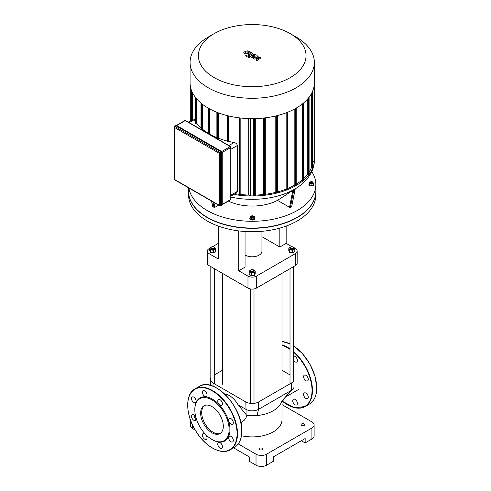 <?xml version="1.0" encoding="UTF-8"?>
<svg xmlns="http://www.w3.org/2000/svg" width="491" height="491" viewBox="0 0 491 491"><rect width="100%" height="100%" fill="white"/><g stroke="black" fill="none" stroke-linecap="round" stroke-linejoin="round"><path stroke-width="0.74" d="M221.748 444.416A3.296 1.903 -120 0 0 218.452 442.514A3.296 1.903 -120 0 0 218.452 446.319A3.296 1.903 -120 0 0 221.748 448.215A3.296 1.903 -120 0 0 221.748 444.416M207.03 437.819A3.296 1.903 -120 0 0 205.594 434.504A3.296 1.903 -120 0 0 203.053 433.627A3.296 1.903 -120 0 0 203.053 437.426A3.296 1.903 -120 0 0 206.349 439.328A3.296 1.903 -120 0 0 207.03 437.819M195.461 420.474A3.296 1.903 -120 0 0 195.461 416.669A3.296 1.903 -120 0 0 192.165 414.766A3.296 1.903 -120 0 0 192.165 418.571A3.296 1.903 -120 0 0 195.461 420.474L195.461 420.474M193.816 402.528A3.296 1.903 -120 0 0 195.461 402.694A3.296 1.903 -120 0 0 195.461 398.888A3.296 1.903 -120 0 0 192.165 396.986A3.296 1.903 -120 0 0 191.662 399.631A3.296 1.903 -120 0 0 193.816 402.528M203.053 394.506A3.296 1.903 -120 0 0 206.349 396.409A3.296 1.903 -120 0 0 206.349 392.604A3.296 1.903 -120 0 0 203.053 390.701A3.296 1.903 -120 0 0 203.053 394.506M217.771 401.098A3.296 1.903 -120 0 0 219.207 404.412A3.296 1.903 -120 0 0 221.748 405.296A3.296 1.903 -120 0 0 221.748 401.491A3.296 1.903 -120 0 0 218.452 399.594A3.296 1.903 -120 0 0 217.771 401.098M229.34 418.449A3.296 1.903 -120 0 0 229.34 422.254A3.296 1.903 -120 0 0 232.63 424.156A3.296 1.903 -120 0 0 232.63 420.351A3.296 1.903 -120 0 0 229.34 418.449L229.34 418.449M230.985 436.389A3.296 1.903 -120 0 0 229.34 436.229A3.296 1.903 -120 0 0 229.34 440.028A3.296 1.903 -120 0 0 232.63 441.931A3.296 1.903 -120 0 0 233.139 439.292A3.296 1.903 -120 0 0 230.985 436.389M211.977 439.513L212.4 439.752A24.857 14.349 -120 0 0 229.978 429.607A24.857 14.349 -120 0 0 212.4 399.165A24.857 14.349 -120 0 0 194.823 409.316L194.823 409.801A24.255 14.006 -120 0 0 211.977 439.513A24.255 14.006 -120 0 0 229.131 429.607A24.255 14.006 -120 0 0 211.977 399.901A24.255 14.006 -120 0 0 194.823 409.801M204.508 405.541A16.037 9.261 -120 0 0 205.017 423.721A16.037 9.261 -120 0 0 220.508 433.258M223.313 426.249A16.037 9.261 -120 0 0 216.316 410.114A16.037 9.261 -120 0 0 203.961 405.818A16.037 9.261 -120 0 0 203.961 424.334A16.037 9.261 -120 0 0 219.993 433.59A16.037 9.261 -120 0 0 223.313 426.249M296.705 401.135A3.296 1.903 60 0 1 296.705 404.94A3.296 1.903 60 0 1 293.409 403.037A3.296 1.903 60 0 1 293.409 399.232A3.296 1.903 60 0 1 296.705 401.135M293.606 356.227A3.296 1.903 60 0 1 296.797 358.375A3.296 1.903 60 0 1 296.705 362.02A3.296 1.903 60 0 1 293.606 360.425M304.297 375.173L304.297 375.173A3.296 1.903 60 0 1 307.593 377.07A3.296 1.903 60 0 1 307.593 380.875A3.296 1.903 60 0 1 304.297 378.972A3.296 1.903 60 0 1 304.297 375.173M305.948 393.113A3.296 1.903 60 0 1 308.096 396.016A3.296 1.903 60 0 1 307.593 398.655A3.296 1.903 60 0 1 304.297 396.753A3.296 1.903 60 0 1 304.297 392.947A3.296 1.903 60 0 1 305.948 393.113M176.14 125.856A0.749 0.43 -120 0 0 175.766 125.819L174.6 126.494A0.749 0.749 0 0 0 174.225 127.138A0.749 0.43 0 0 0 174.446 127.445A0.749 0.43 -60 0 1 174.974 126.531L176.14 125.856L221.134 151.836L219.968 152.511L174.974 126.531A0.749 0.43 -120 0 0 174.6 126.494M219.968 205.692A0.749 0.43 -120 0 0 220.342 205.729L221.509 205.054A0.749 0.43 -120 0 0 221.662 204.71L221.662 152.75A0.749 0.43 -120 0 0 221.134 151.836M259.978 57.343L255.872 58.079L258.186 56.312L257.253 55.771L252 56.643L252.079 56.244L255.651 54.845L254.584 54.225L250.201 56.342L252.141 57.772L255.86 56.858L253.577 58.601L254.412 59.08L258.45 58.355L255.977 59.982L257.081 60.62L260.917 57.883L259.978 57.343M252 56.643L252.079 56.244M245.365 52.586L246.359 53.157L247.845 52.819L248.845 52.193L248.581 51.819L246.359 51.96L245.365 52.586L245.641 52.96M248.845 52.193L248.581 51.819M250.422 52.377L249.729 51.371L247.771 50.843L245.285 51.34L243.788 52.396L244.493 53.409L246.445 53.93L248.912 53.439L250.441 52.242M246.623 56.404L252.159 54.243L252.89 53.568L251.766 52.605L250.686 53.022L251.011 53.66L245.555 55.784L246.623 56.404M251.097 53.261L251.011 53.66M249.624 56.741L248.329 56.741L248.329 57.49L249.624 57.49L249.624 56.741L249.624 57.49M248.329 56.741L248.329 57.49M315.848 191.453A63.634 36.739 180 0 1 315.848 191.576A63.634 36.739 180 0 1 297.208 217.556A63.634 36.739 180 0 1 227.855 225.516A63.634 36.739 180 0 1 188.575 191.576A63.634 36.739 180 0 1 188.575 191.453M315.848 191.576L315.848 195.001A63.634 36.739 180 0 1 297.208 220.981A63.634 36.739 180 0 1 227.855 228.941A63.634 36.739 180 0 1 188.575 195.001L188.575 191.576M188.292 122.106L193.693 118.988L194.35 119.62A60.639 35.008 -0 0 0 195.326 121.271M227.198 141.611L227.726 141.917L228.634 141.396A60.639 35.008 -0 0 0 234.054 142.543C235.956 142.955 237.055 143.949 237.356 145.526L237.337 191.631L236.527 192.859L230.991 196.062M216.991 138.333L217.525 138.64L218.329 138.174A60.639 35.008 -0 0 0 227.088 141.003M209.283 134.227L209.596 134.049A60.639 35.008 -0 0 0 216.881 137.597M201.114 129.164L201.641 129.471L202.347 129.065A60.639 35.008 -0 0 0 208.215 133.233M195.436 123.272L195.964 123.579L196.658 123.18A60.639 35.008 -0 0 0 201.003 127.893M228.634 141.396L228.634 115.962M218.329 138.174L218.329 112.844M209.596 134.049L209.596 108.879M192.822 119.491L192.822 93.327M202.347 129.065L202.347 104.178M196.658 123.18L196.658 98.844M208.27 37.046L214.144 33.652A53.826 31.08 180 0 1 290.273 33.652A53.826 31.08 180 0 1 290.273 77.603A53.826 31.08 180 0 1 214.15 77.603A53.826 31.08 180 0 1 214.144 33.652A53.826 31.08 180 0 1 214.15 33.652L208.27 37.046A62.136 35.874 0 0 0 190.072 62.412A62.136 35.874 0 0 0 252.208 98.286A62.136 35.874 0 0 0 314.35 62.412A62.136 35.874 0 0 0 296.147 37.046L290.273 33.652M314.35 62.412L314.35 82.77A62.136 35.874 180 0 1 252.208 118.644A62.136 35.874 180 0 1 190.072 82.77L190.072 62.412M311.595 93.327L311.595 167.204A60.639 35.008 180 0 1 309.091 172.255M307.759 98.844L307.759 174.158A60.639 35.008 180 0 1 303.42 178.871M302.075 104.178L302.075 180.044A60.639 35.008 180 0 1 296.202 184.217M294.821 108.879L294.821 185.027A60.639 35.008 180 0 1 287.536 188.575M286.093 112.844L286.093 189.158A60.639 35.008 180 0 1 277.329 191.987M275.789 115.962L275.789 192.374A60.639 35.008 180 0 1 265.306 194.307M263.599 118.036L263.599 194.51A60.639 35.008 180 0 1 255.725 195.074L255.725 118.589M253.7 195.117A60.639 35.008 180 0 1 250.717 195.117M248.691 118.589L248.691 195.074A60.639 35.008 180 0 1 240.823 194.51L240.823 118.036M239.117 194.307A60.639 35.008 180 0 1 235.072 193.706M255.725 195.074L254.338 195.872L253.81 195.565M240.823 194.51L239.755 195.123L239.227 194.817M296.098 185.15L295.564 185.457L294.821 185.027M287.425 189.317L286.897 189.618L286.093 189.158M277.219 192.595L276.691 192.895L275.789 192.374M265.195 194.817L264.667 195.123L263.599 194.51M233.869 194.399A62.136 35.874 0 0 0 314.35 160.121A62.136 35.874 0 0 0 314.246 158.053M314.136 161.042L312.945 162.036M312.841 167.308L312.307 167.615L311.595 167.204M308.98 174.256L308.452 174.557L307.759 174.158M303.309 180.148L302.775 180.449L302.075 180.044M250.613 195.565L250.079 195.872L248.691 195.074M311.988 182.492A0.896 0.522 180 0 1 310.717 182.492A0.896 0.522 180 0 1 310.717 181.756A0.896 0.522 180 0 1 311.988 181.756A0.896 0.522 180 0 1 311.988 182.492M310.625 181.817A1.197 0.694 0 0 0 310.508 181.879A1.197 0.694 0 0 0 310.159 182.37A1.197 0.694 0 0 0 310.895 183.008A1.197 0.694 0 0 0 312.202 182.861A1.197 0.694 0 0 0 312.552 182.37A1.197 0.694 0 0 0 312.202 181.879A1.197 0.694 0 0 0 312.08 181.817M312.552 182.37L312.552 182.861A1.197 0.694 180 0 1 312.202 183.346A1.197 0.694 180 0 1 310.895 183.499A1.197 0.694 180 0 1 310.159 182.861L310.159 182.37M312.073 181.805L312.945 181.94L313.522 184.493L311.932 185.408L311.932 184.113L309.766 183.775L309.183 182.523L311.018 181.645M311.932 185.408L309.766 185.07L309.766 183.775M309.766 185.07L309.183 182.523M313.522 183.192L311.932 184.113M313.522 183.573A2.394 1.381 180 0 1 313.749 184.156A2.394 1.381 180 0 1 313.049 185.132A2.394 1.381 180 0 1 310.435 185.432A2.394 1.381 180 0 1 308.956 184.156A2.394 1.381 180 0 1 309.183 183.573M313.724 184.352A2.394 1.381 180 0 1 313.749 184.548A2.394 1.381 180 0 1 313.049 185.524A2.394 1.381 180 0 1 310.435 185.825A2.394 1.381 180 0 1 308.956 184.548A2.394 1.381 180 0 1 308.98 184.352M251.576 216.641A0.896 0.522 180 0 1 251.576 215.905A0.896 0.522 180 0 1 252.847 215.905A0.896 0.522 180 0 1 252.847 216.641A0.896 0.522 180 0 1 251.576 216.641M251.484 215.966A1.197 0.694 0 0 0 251.361 216.028A1.197 0.694 0 0 0 251.011 216.519A1.197 0.694 0 0 0 251.361 217.004A1.197 0.694 0 0 0 252.669 217.157A1.197 0.694 0 0 0 253.405 216.519A1.197 0.694 0 0 0 253.055 216.028A1.197 0.694 0 0 0 252.933 215.966M253.405 216.519L253.405 217.004A1.197 0.694 180 0 1 252.669 217.642A1.197 0.694 180 0 1 251.361 217.495A1.197 0.694 180 0 1 251.011 217.004L251.011 216.519M252.546 215.788L254.381 216.672L253.798 219.219L251.625 219.557L250.036 218.636L250.619 216.089L251.49 215.954M254.381 216.672L253.798 217.924L251.625 218.262L250.036 217.341M253.798 219.219L253.798 217.924M251.625 219.557L251.625 218.262M254.381 217.716A2.394 1.381 180 0 1 254.608 218.299A2.394 1.381 180 0 1 253.129 219.581A2.394 1.381 180 0 1 250.514 219.281A2.394 1.381 180 0 1 249.815 218.299A2.394 1.381 180 0 1 250.036 217.716M254.584 218.495A2.394 1.381 180 0 1 254.608 218.691A2.394 1.381 180 0 1 253.129 219.968A2.394 1.381 180 0 1 250.514 219.673A2.394 1.381 180 0 1 249.815 218.691A2.394 1.381 180 0 1 249.839 218.495M295.226 188.832L291.691 206.607L289.567 207.337L277.495 200.365L294.956 189.017M311.767 171.605A63.634 36.739 180 0 1 315.848 184.548A63.634 36.739 180 0 1 255.185 221.245A63.634 36.739 180 0 1 188.851 187.979M277.495 200.365A37.285 21.524 180 0 1 228.37 201.095M218.618 205.164L214.855 207.337L213.996 207.343L212.56 206.404L211.535 201.077M315.848 184.548L315.848 191.33A63.634 36.739 180 0 1 252.208 228.07A63.634 36.739 180 0 1 188.575 191.33L188.575 187.814M261.942 231.304L261.942 251.177A9.734 5.622 180 0 1 259.088 255.148A9.734 5.622 180 0 1 245.046 254.982M291.881 246.691L286.155 243.389L286.155 226.075M294.428 248.164L295.404 248.728A5.99 3.455 180 0 1 297.159 251.177A5.99 3.455 180 0 1 295.404 253.62L256.443 276.114A5.99 3.455 180 0 1 247.973 276.114L238.724 270.774L238.724 230.905M286.155 243.389L279.839 247.041L279.839 228.094M245.046 231.506L245.046 267.129L238.724 270.774M247.973 276.114L247.973 288.082L209.013 265.588L209.013 253.62L218.262 258.96L218.262 226.075M295.404 253.62L295.404 265.588A5.99 3.455 0 0 0 297.159 263.145L297.159 251.177M279.839 247.041L261.942 236.711M209.013 253.62A5.99 3.455 180 0 1 207.257 251.177A5.99 3.455 180 0 1 209.013 248.728L209.608 248.391M212.542 246.691L218.262 243.389M207.257 251.177L207.257 263.145A5.99 3.455 0 0 0 209.013 265.588M247.973 288.082A5.99 3.455 0 0 0 256.443 288.082L256.443 276.114M295.404 265.588L256.443 288.082M311.926 439.022A7.488 4.321 -0 0 0 314.117 435.965L314.117 424.961A7.488 4.321 180 0 1 311.926 428.017L311.926 439.022L305.15 442.931L301.339 440.734M282.006 404.633L311.926 421.904A7.488 4.321 180 0 1 314.117 424.961M233.612 447.847L249.244 456.869L249.244 461.27L256.02 465.186A7.488 4.321 -0 0 0 266.607 465.186L266.607 454.181L311.926 428.017M266.607 465.186L273.383 461.27L273.383 456.869L305.15 438.531L305.15 442.931M238.252 443.925L256.02 454.181L256.02 465.186M266.607 454.181A7.488 4.321 180 0 1 256.02 454.181M262.059 449.719A1.798 1.037 180 0 1 260.095 449.946A1.798 1.037 180 0 1 258.99 448.983A1.798 1.037 180 0 1 260.789 447.945A1.798 1.037 180 0 1 262.581 448.983A1.798 1.037 180 0 1 262.059 449.719M304.193 425.39A1.798 1.037 180 0 1 302.235 425.617A1.798 1.037 180 0 1 301.13 424.654A1.798 1.037 180 0 1 302.922 423.616A1.798 1.037 180 0 1 304.721 424.654A1.798 1.037 180 0 1 304.193 425.39M190.305 419.547L190.305 425.452A7.488 4.321 -0 0 0 192.497 428.508L195.209 430.073M241.462 435.75A29.798 17.203 0 0 0 273.278 431.871A29.798 17.203 0 0 0 282.006 419.707L282.006 401.558M281.619 401.325L285.596 396.863L280.459 404.05A29.798 17.203 180 0 1 273.278 410.734A29.798 17.203 180 0 1 256.977 415.552A29.798 17.203 180 0 1 246.832 415.49L238.092 404.83L245.856 409.316A8.985 5.186 0 0 0 258.561 409.316L291.384 390.363A8.985 5.186 0 0 0 292.832 389.265A8.985 5.186 0 0 0 294.017 386.699L294.017 379.359A8.985 5.186 180 0 1 291.384 383.029L258.561 401.976A8.985 5.186 180 0 1 245.856 401.976L213.033 383.029A8.985 5.186 180 0 1 210.406 379.359A8.985 5.186 180 0 1 210.817 377.812M282.006 370.282L290.009 374.903M238.092 404.83A17.111 9.881 -120 0 0 224.718 394.028M214.407 374.903L222.411 370.282M293.606 377.812A8.985 5.186 180 0 1 294.017 379.359M246.832 415.49L245.997 417.773L244.352 420.13L241.492 422.426M232.347 279.066A31.295 18.069 180 0 1 230.083 277.875L230.506 278.121A30.694 17.719 -0 0 0 232.752 279.293M271.664 279.293A30.694 17.719 -0 0 0 273.917 278.121L274.34 277.875A31.295 18.069 180 0 1 272.069 279.066M276.396 276.568A31.295 18.069 180 0 1 274.34 277.875M230.083 277.875A31.295 18.069 180 0 1 228.027 276.568M211.455 247.01A1.798 1.037 -0 0 0 211.339 247.065A1.798 1.037 -0 0 0 210.817 247.802A1.798 1.037 -0 0 0 212.609 248.839A1.798 1.037 -0 0 0 214.407 247.802A1.798 1.037 -0 0 0 213.88 247.065L213.671 246.948A1.498 0.865 180 0 1 213.671 248.17A1.498 0.865 180 0 1 211.553 248.17A1.498 0.865 180 0 1 211.553 246.948A1.498 0.865 180 0 1 213.671 246.948L213.88 247.065A1.798 1.037 -0 0 0 213.769 247.01M214.407 247.802L214.407 248.538A1.798 1.037 180 0 1 212.609 249.575A1.798 1.037 180 0 1 210.817 248.538L210.817 247.802M213.99 247.139L214.812 247.261L215.617 248.998L215.617 251.644L213.419 252.914L210.412 252.448L209.608 250.711L209.608 248.072L211.86 246.807M215.617 248.998L213.419 250.269L210.412 249.809L209.608 248.072M213.419 252.914L213.419 250.269M210.412 252.448L210.412 249.809M290.746 248.17A1.498 0.865 180 0 1 290.746 246.948A1.498 0.865 180 0 1 292.863 246.948A1.498 0.865 180 0 1 292.863 248.17A1.498 0.865 180 0 1 290.746 248.17M290.654 247.01A1.798 1.037 -0 0 0 290.537 247.065A1.798 1.037 -0 0 0 290.009 247.802A1.798 1.037 -0 0 0 290.537 248.538A1.798 1.037 -0 0 0 292.495 248.759A1.798 1.037 -0 0 0 293.606 247.802A1.798 1.037 -0 0 0 293.078 247.065A1.798 1.037 -0 0 0 292.961 247.01M293.606 247.802L293.606 248.538A1.798 1.037 180 0 1 292.495 249.496A1.798 1.037 180 0 1 290.537 249.268A1.798 1.037 180 0 1 290.009 248.538L290.009 247.802M293.188 247.139L294.011 247.261L294.815 248.998L294.815 251.644L292.611 252.914L289.604 252.448L288.8 250.711L288.8 248.072L290.531 247.071M292.611 252.914L292.611 250.269L289.604 249.809L288.8 248.072M289.604 252.448L289.604 249.809M290.752 246.942L291.059 246.807M294.815 248.998L292.611 250.269M251.054 269.866A1.798 1.037 -0 0 0 250.938 269.927L251.153 269.805A1.498 0.865 180 0 1 253.27 269.805A1.498 0.865 180 0 1 253.27 271.032A1.498 0.865 180 0 1 251.153 271.032A1.498 0.865 180 0 1 251.153 269.805L250.938 269.927A1.798 1.037 -0 0 0 250.41 270.664A1.798 1.037 -0 0 0 252.208 271.701A1.798 1.037 -0 0 0 254.007 270.664A1.798 1.037 -0 0 0 253.479 269.927A1.798 1.037 -0 0 0 253.362 269.866M254.007 270.664L254.007 271.394A1.798 1.037 180 0 1 252.208 272.431A1.798 1.037 180 0 1 250.41 271.394L250.41 270.664M252.957 269.669L255.216 270.934L255.216 273.573L254.412 275.31L251.404 275.77L249.201 274.5L249.201 271.861L250.011 270.124L250.827 270.001M255.216 270.934L254.412 272.665L251.404 273.131L249.201 271.861M254.412 275.31L254.412 272.665M251.404 275.77L251.404 273.131M237.067 433.7A34.886 20.143 -120 0 0 200.064 387.669A34.886 20.143 -120 0 0 200.064 437.008A34.886 20.143 -120 0 0 237.067 433.7M212.505 448.007A35.186 20.315 -120 0 0 230.205 449.811A35.186 20.315 -120 0 0 237.491 433.7A35.186 20.315 -120 0 0 222.135 398.293A35.186 20.315 -120 0 0 195.019 388.866A35.186 20.315 -120 0 0 187.734 405.093M241.725 431.258A35.186 20.315 -120 0 0 226.369 395.85A35.186 20.315 -120 0 0 199.254 386.423L195.019 388.866C184.579 394.267 185.5 415.895 196.627 432.356C206.017 447.16 221.435 455.286 230.205 449.811L234.44 447.369A35.186 20.315 -120 0 0 241.725 431.258M193.988 415.036A35.186 20.315 -120 0 0 195.829 420.136M241.725 431.012A34.886 20.143 -120 0 0 216.954 388.228M316.689 387.737A34.886 20.143 -120 0 0 293.606 345.983M293.606 345.885L302.591 353.765L310.079 364.408L315.038 376.321L316.775 387.859C316.689 395.709 314.228 401.116 309.398 404.087A35.186 20.315 -120 0 0 316.689 387.982A35.186 20.315 -120 0 0 293.606 345.995M290.009 343.921A35.186 20.315 -120 0 0 282.006 341.552M287.468 404.731A35.186 20.315 -120 0 0 305.163 406.536A35.186 20.315 -120 0 0 312.454 390.425A35.186 20.315 -120 0 0 293.606 351.673M290.009 348.874A35.186 20.315 -120 0 0 282.006 344.848M282.288 401.135A34.886 20.143 -120 0 0 312.031 390.425A34.886 20.143 -120 0 0 293.606 352.231M290.009 349.389A34.886 20.143 -120 0 0 282.006 345.283M176.564 125.493L221.558 151.467A0.896 0.522 -120 0 1 222.196 152.572L222.196 204.526M221.772 152.811L221.772 204.772A0.896 0.522 60 0 1 221.263 205.195A1.05 0.608 -120 0 0 221.766 205.25L222.239 204.587L222.239 152.633L221.453 151.406A1.05 0.608 60 0 1 222.196 152.695L221.981 152.811A1.05 0.608 -120 0 0 221.238 151.529L176.244 125.549A1.05 0.608 -120 0 0 175.717 125.5A1.05 0.608 -120 0 0 175.502 125.972A0.896 0.522 60 0 1 176.14 125.733L176.453 125.432L221.453 151.406L221.134 151.713A0.896 0.522 60 0 1 221.772 152.811L222.196 204.649A1.05 0.608 60 0 1 221.975 205.128A1.05 0.608 60 0 1 221.858 205.17M176.533 125.42L176.453 125.432A1.05 0.608 60 0 0 175.931 125.377L176.533 125.42M175.833 125.457A1.05 0.608 60 0 1 175.931 125.377L175.459 126.04M221.165 205.207L221.766 205.25A1.05 0.608 -120 0 0 221.981 204.772L221.772 204.772M176.14 125.733L221.134 151.713M222.22 152.431L230.77 147.496L230.77 199.456L222.239 204.379M221.662 204.71L220.502 205.385L220.502 153.425L221.662 152.75M230.617 199.8A0.749 0.749 0 0 0 230.991 199.15A0.749 0.43 180 0 1 230.77 199.456A0.749 0.43 60 0 1 230.617 199.8L222.239 204.637M220.342 205.729A0.749 0.43 -120 0 0 220.502 205.385A0.749 0.43 180 0 1 219.44 205.385A0.749 0.43 120 0 0 219.594 205.729A0.749 0.749 0 0 0 220.342 205.729M176.711 125.524L185.242 120.602L230.242 146.582A0.749 0.43 60 0 1 230.77 147.496A0.749 0.43 0 0 0 230.991 147.19A0.749 0.749 0 0 0 230.617 146.545A0.749 0.43 120 0 0 230.242 146.582L221.693 151.516M220.502 153.425A0.749 0.43 -120 0 0 219.968 152.511A0.749 0.43 120 0 0 219.44 153.425A0.749 0.43 0 0 0 220.502 153.425M184.868 120.565A0.749 0.43 60 0 1 185.242 120.602A0.749 0.43 -60 0 1 185.616 120.565A0.749 0.749 0 0 0 184.868 120.565L176.49 125.401M230.77 146.883A0.749 0.43 120 0 0 230.617 146.545L185.616 120.565M174.446 126.838A0.749 0.43 0 0 0 174.225 127.138L174.225 179.098A0.749 0.749 0 0 0 174.6 179.749A0.749 0.43 -60 0 1 174.446 179.405A0.749 0.43 180 0 1 174.225 179.098M219.44 205.385L174.446 179.405L174.446 127.445L219.44 153.425L219.44 205.385M189.17 122.615L194.35 119.62M230.991 149.203L237.356 145.526M234.054 142.543L228.874 145.539M237.356 191.373L230.991 195.05M227.726 115.741L227.726 141.917M217.525 112.531L217.525 138.64M208.853 133.975L208.853 108.468M201.641 129.471L201.641 103.619M195.964 123.579L195.964 98.022M190.281 85.735L190.281 120.958M254.338 118.626L254.338 195.872M239.755 117.914L239.755 195.123M295.564 185.457L295.564 108.468M286.897 112.531L286.897 189.618M276.691 115.741L276.691 192.895M264.667 117.914L264.667 195.123M250.079 118.626L250.079 195.872M192.11 119.902L192.11 91.885M314.136 85.735L314.136 161.349M312.307 167.615L312.307 91.885M308.452 174.557L308.452 98.022M302.775 180.449L302.775 103.619M295.079 188.912L291.691 206.607M292.839 190.238L289.567 207.337M290.42 207.343L293.808 189.649M214.855 207.337L213.916 202.452M212.953 201.893L213.996 207.343M212.726 206.607L211.682 201.157M230.991 197.094A59.902 34.585 0 0 0 297.233 187.562A59.902 34.585 0 0 0 297.399 187.452M192.497 428.508L192.497 424.93M246.101 414.742L245.856 401.976M256.977 415.552L258.561 409.316L258.561 401.976M292.832 389.265L285.596 396.863L291.384 390.363L291.384 383.029M213.033 386.227L213.033 383.029M199.254 386.423C213.738 376.29 242.928 407.229 241.817 431.135C241.725 438.985 239.27 444.392 234.44 447.369M282.006 341.515L290.009 343.835M309.398 404.087L305.163 406.536L294.52 407.714L282.251 401.19M219.594 205.729L174.6 179.749M230.991 147.19L230.991 199.15M227.088 115.581L227.088 141.764M216.881 112.279L216.881 138.487M208.215 133.607L208.215 108.106M201.003 129.317L201.003 103.092M195.326 123.425L195.326 97.206M253.7 118.632L253.7 195.719M239.117 117.84L239.117 194.97M190.177 84.833L190.177 121.019M314.246 161.195L314.246 84.833M191.472 120.27L191.472 90.344M309.091 97.206L309.091 174.409M303.42 103.092L303.42 180.301M312.945 90.344L312.945 167.462M277.329 192.742L277.329 115.581M250.717 195.719L250.717 118.632M287.536 189.465L287.536 112.279M265.306 194.97L265.306 117.84M296.202 185.303L296.202 108.106M313.749 184.548L313.749 184.156M308.956 184.548L308.956 184.156M254.608 218.691L254.608 218.299M249.815 218.691L249.815 218.299M295.214 188.888L297.233 187.562C309.471 179.424 314.614 168.855 314.35 160.121M298.884 389.295L285.418 397.066M210.406 385.367L210.406 379.359M241.511 422.413L240.878 422.782M222.411 273.327L222.411 384.25M282.006 273.327L282.006 384.25M210.817 266.631L210.817 380.912M214.407 268.706L214.407 383.821M290.009 268.706L290.009 383.821M293.606 266.631L293.606 380.912M250.41 288.935L250.41 403.393M254.007 288.935L254.007 403.393"/></g></svg>
